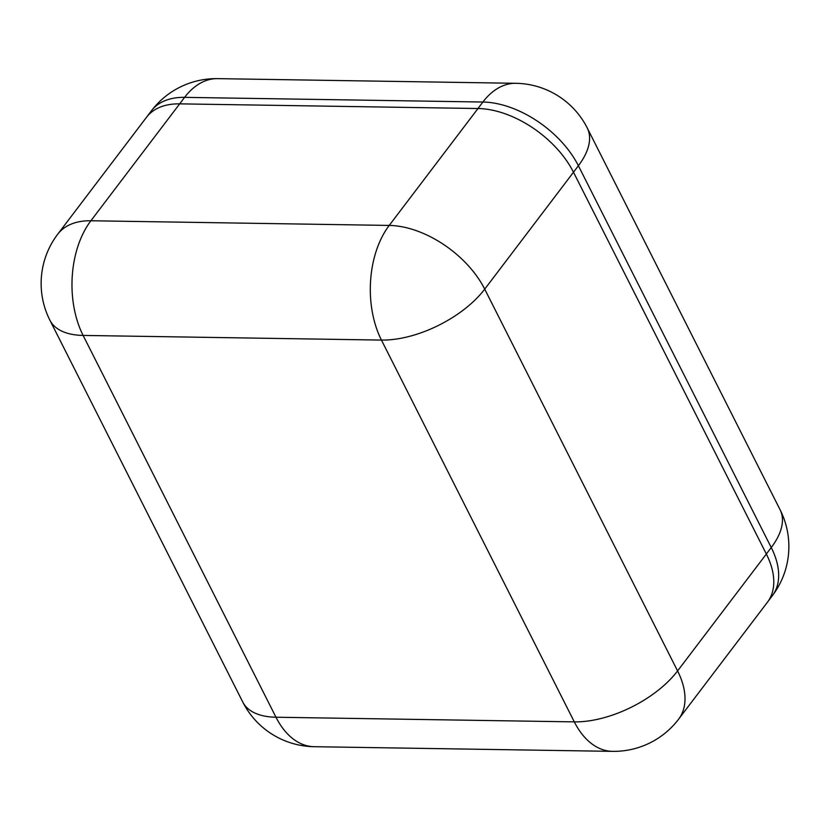 <?xml version="1.0" encoding="UTF-8"?>
<svg xmlns="http://www.w3.org/2000/svg" width="830" height="830" viewBox="0 0 830 830"><rect width="100%" height="100%" fill="white"/><g stroke="black" fill="none" stroke-linecap="round" stroke-linejoin="round"><path stroke-width="1.25" d="M766.349 554.025L573.489 172.225L484.72 289.131L677.581 670.931L766.349 554.025A81.444 48.752 37.2 0 1 767.397 602.279L678.618 719.185A81.444 48.752 -142.8 0 0 677.581 670.931A81.444 41.199 -26.8 0 1 574.308 721.882L381.447 340.082L83.114 335.424L275.975 717.224A81.444 41.199 153.2 0 1 242.734 701.983L49.883 320.183A81.444 41.199 -26.8 0 0 83.114 335.424A81.444 50.589 90.9 0 1 90.895 220.759L389.218 225.428L477.997 108.523L179.674 103.854A81.444 48.752 -142.8 0 0 146.485 117.31A81.444 48.752 37.2 0 1 179.674 103.854L90.895 220.759A81.444 48.752 -142.8 0 0 57.716 234.216L146.485 117.31M766.339 553.994L771.246 547.53L578.386 165.73A81.444 48.752 37.2 0 0 482.894 102.028L184.602 97.359A81.444 50.589 -89.1 0 1 217.553 78.642L515.845 83.301A81.444 50.589 90.9 0 0 482.894 102.028L477.966 108.523A81.444 48.752 -142.8 0 0 477.966 108.523A81.444 48.752 37.2 0 1 573.489 172.225M573.478 172.194L578.386 165.73A81.444 41.199 153.2 0 0 587.267 128.017L780.117 509.817A81.444 41.199 153.2 0 1 771.246 547.53A81.444 48.752 37.2 0 1 772.284 595.784L768.144 601.242M242.734 701.983A81.444 81.444 0 0 0 314.155 746.699A81.444 50.589 90.9 0 1 275.975 717.224L574.308 721.882A81.444 50.589 90.9 0 0 612.488 751.358A81.444 81.444 0 0 0 678.618 719.185M389.218 225.428A81.444 50.589 90.9 0 0 381.447 340.082A81.444 41.199 153.2 0 0 484.72 289.131A81.444 48.752 -142.8 0 0 389.218 225.428M217.553 78.642A81.444 81.444 0 0 0 151.413 110.815A81.444 48.752 37.2 0 1 184.602 97.359L179.674 103.854M57.716 234.216A81.444 81.444 0 0 0 49.883 320.183M314.155 746.699L612.488 751.358M151.413 110.815L146.578 117.196M587.267 128.017A81.444 81.444 0 0 0 515.845 83.301M772.284 595.784A81.444 81.444 0 0 0 780.117 509.817"/></g></svg>
